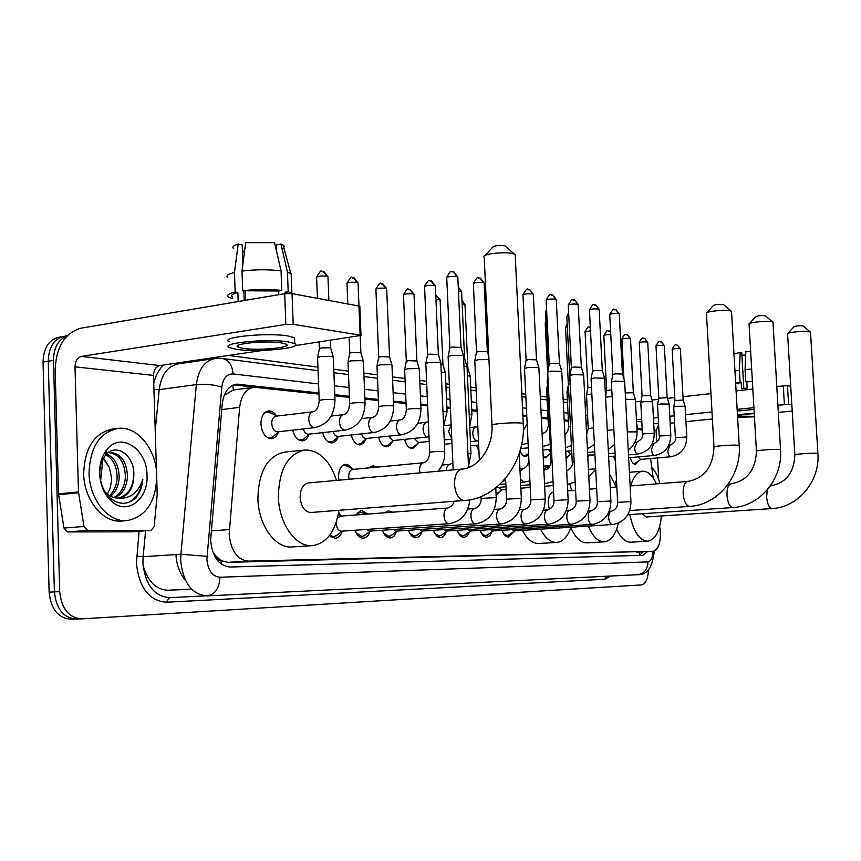 <?xml version="1.0" encoding="UTF-8"?>
<svg xmlns="http://www.w3.org/2000/svg" width="861" height="861" viewBox="0 0 861 861"><rect width="100%" height="100%" fill="white"/><g stroke="black" fill="none" stroke-linecap="round" stroke-linejoin="round"><path stroke-width="1.29" d="M278.437 431.953C277.016 436.043 274.734 438.281 271.581 438.69C265.532 438.12 261.981 433.244 260.937 424.042C261.087 416.326 263.649 411.945 268.61 410.901C271.602 410.762 274.218 412.419 276.446 415.841M369.38 467.835L373.136 465.758L377.075 467.114M338.911 480.19L338.556 477.069C338.674 469.568 341.01 465.306 345.562 464.283L349.2 465.327L352.332 468.771M384.716 512.779L388.462 510.81L392.465 512.187M355.808 514.964L361.502 510.39L367.798 514.06M338.653 512.252L341.247 516.073L338.287 514.404M318.968 394.09L254.103 387.246C246.009 388.634 241.198 395.339 239.649 407.35L229.144 534.315C230.877 550.836 237.259 559.779 248.28 561.135L653.101 551.277C658.751 549.275 661.097 542 660.118 529.461L659.698 526.362M212.559 551.288L215.282 555.377C216.541 558.832 218.479 560.608 221.094 560.726L221.051 563.977M221.094 560.726L215.282 555.377M191.616 589.204L168.089 590.237C156.035 589.763 147.683 581.466 143.055 565.343M253.059 387.385L233.439 389.968L224.925 394.801M221.417 560.715L227.95 562.351L653.101 551.277M642.263 430.231L636.925 428.703M587.966 423.375L586.083 423.171M568.432 421.244L564.213 420.792M548.091 419.038L541.343 418.295M526.814 416.713L522.928 416.293M477.112 411.31L471.774 410.729M450.421 408.405L446.881 408.017M427.669 405.918L420.835 405.176M406.069 403.572L393.542 402.205M378.431 400.559L364.903 399.084M349.426 397.405L334.821 395.812M653.198 478.016L650.582 458.526M308.938 434.547C307.571 438.378 305.418 440.488 302.491 440.864C297.841 440.703 294.602 437.13 292.772 430.156M338.029 436.979C336.716 440.606 334.692 442.586 331.959 442.931C327.567 442.78 324.489 439.347 322.724 432.631M365.807 439.293L363.428 443.275L360.07 444.911C355.927 444.771 352.999 441.467 351.277 434.988M392.358 441.489L390.087 445.255L386.923 446.805C383.016 446.665 380.218 443.48 378.549 437.237M417.746 443.566L412.613 448.613C408.9 448.473 406.241 445.395 404.627 439.368M478.931 451.099L476.348 445.212M528.643 454.802L525.834 456.567C523.488 456.588 521.562 454.683 520.066 450.873M549.641 454.167L545.842 457.977L543.226 457.019M568.723 455.673L566.107 459.053M615.486 461.087L613.462 456.255M638.367 461.119L635.332 464.273C633.115 464.176 631.425 461.948 630.263 457.589M500.359 491.104L496.119 495.29M342.291 531.129C340.816 535.52 338.47 537.931 335.284 538.34L329.462 535.553M370.09 531.248C368.669 535.445 366.463 537.748 363.46 538.136C359.833 538.136 357.046 535.499 355.098 530.236M396.641 531.388C395.285 535.391 393.186 537.565 390.367 537.931C386.912 537.931 384.254 535.37 382.381 530.258M422.041 531.495C420.738 535.327 418.747 537.404 416.089 537.738C412.806 537.738 410.266 535.251 408.458 530.279M446.353 531.592C445.105 535.251 443.221 537.242 440.703 537.555C437.571 537.544 435.139 535.122 433.417 530.29M469.654 531.678L467.415 535.736L464.294 537.382C461.302 537.372 458.967 535.015 457.299 530.301M491.997 531.754L489.866 535.65L486.895 537.21C484.043 537.199 481.805 534.896 480.201 530.311M513.447 531.807L508.593 537.049C505.859 537.038 503.717 534.789 502.167 530.322M648.527 569.358C648.118 578.667 645.728 583.855 641.348 584.931L81.86 618.865C68.923 617.95 61.529 608.867 59.689 591.625L53.479 360.404L48.248 361.222C48.765 346.574 54.426 338.201 65.253 336.102C54.426 338.201 48.765 346.574 48.248 361.222L54.394 591.905L48.248 361.222L43.05 362.04C43.567 347.424 49.238 339.062 60.076 336.963L63.079 336.457M76.575 619.059C63.628 618.155 56.234 609.104 54.394 591.905C56.234 609.104 63.628 618.155 76.575 619.059L81.149 618.887M75.865 619.091L71.323 619.263C58.354 618.359 50.95 609.33 49.12 592.174L43.05 362.04M318.925 392.939L236.786 384.146C228.649 385.534 223.795 392.196 222.224 404.11L210.611 540.374C212.344 556.841 218.78 565.731 229.919 567.033L642.726 555.302L647.623 551.578M53.479 360.404C53.694 347.769 58.204 339.621 66.997 335.962M228.466 355.453L317.924 367.13M333.777 369.197L348.371 371.102M363.837 373.114L377.366 374.879M392.476 376.86L405.004 378.496M419.759 380.411L426.593 381.305M445.815 383.812L449.345 384.275M470.698 387.063L476.036 387.762M521.841 393.735L525.737 394.241M540.267 396.135L547.015 397.018M563.137 399.127L567.356 399.676M585.006 401.979L586.901 402.227M587.923 422.471L586.04 422.267M568.389 420.329L564.17 419.867M548.048 418.091L541.289 417.348M526.771 415.755L522.875 415.325M477.069 410.299L471.731 409.718M450.378 407.371L446.837 406.984M427.626 404.874L420.792 404.121M406.026 402.496L393.488 401.129M378.388 399.461L364.86 397.976M349.383 396.286L334.778 394.682M643.275 551.815L639.292 555.399M233.632 384.867L255.093 387.202M156.788 475.638C156.067 501.64 146.198 516.632 127.159 520.593C108.497 522.788 89.34 499.531 89.049 473.055C90.082 446.881 99.898 431.964 118.517 428.304C137.846 426.141 156.433 449.786 156.788 475.638M127.159 520.593L121.821 521.023C103.126 523.219 83.958 500.026 83.678 473.615C84.712 447.494 94.549 432.609 113.189 428.961L116.73 428.52M133.799 475.369C134.962 455.157 115.385 442.005 105.365 455.437C101.555 460.237 99.693 466.436 99.79 474.034C100.306 483.86 103.686 491.792 109.917 497.83C118.926 505.095 127.503 505.116 135.651 497.916C139.891 493.03 142.28 486.766 142.84 479.125C138.427 492.761 130.129 499.089 117.935 498.11L118.99 498.067C128.472 496.13 133.412 488.671 133.81 475.681L133.799 475.681C132.809 488.09 127.6 495.57 118.161 498.11M99.628 473.453C99.489 464.047 101.813 456.212 106.603 449.959C120.4 431.178 147.166 448.753 147.027 475.272C148.555 499.423 126.944 515.911 111.403 501.199C104.17 494.397 100.242 485.141 99.628 473.453M113.889 497.55C120.938 493.579 124.791 486.562 125.426 476.52C124.641 462.131 119.238 454.199 109.239 452.725M114.965 497.809C122.606 494.117 126.793 486.949 127.514 476.316C126.621 461.399 120.981 453.478 110.595 452.531L109.971 452.595M109.508 495.624C114.287 490.964 116.827 484.883 117.128 477.36C116.848 466.307 113.114 458.784 105.925 454.802M110.606 496.248C115.955 491.685 118.818 485.313 119.195 477.145C118.807 465.22 114.631 457.514 106.656 454.027M103.255 458.547L109.422 467.588L103.524 458.063M105.01 491.846C108.68 495.882 112.995 497.97 117.935 498.11M109.422 467.588L111.564 477.973L111.456 481.665L109.96 488.768L107.485 493.966M128.633 502.393C136.479 498.218 141.215 490.458 142.84 479.125M131.744 531.797L151.073 530.333L87.574 530.387L67.588 531.937L63.972 528.062L58.505 493.859L55.169 369.864C56.083 347.112 64.575 333.239 80.643 328.235L284.7 293.676L292.04 293.623L293.203 324.328L285.852 324.414L81.429 356.411C77.382 357.616 75.241 361.093 75.004 366.84L78.48 491.943L83.969 526.469L87.574 530.387M131.399 531.818L67.588 531.937M295.172 345.638L361.017 335.392L360.146 335.155L358.962 306.053L292.04 293.623M358.962 306.053L359.844 306.71M360.146 335.155L293.203 324.328M262.874 350.395L159.78 365.57C155.819 366.689 153.721 369.972 153.495 375.418L156.498 471.29M151.073 530.333L154.151 526.598L157.186 494.709L156.777 479.975M281.073 342.839C265.651 340.31 230.479 343.851 238.153 347.112L243.577 348.436C259.161 350.836 293.31 347.424 286.132 344.131L281.073 342.839M244.212 300.532L243.867 290.953M242.91 263.95L242.232 244.987L238.174 244.104L234.472 272.442L235.161 292.051L237.862 292.536C232.147 293.967 230.382 295.452 232.535 296.991M288.069 293.386L285.099 292.18L288.187 291.653L287.456 272.184L280.977 244.061L276.327 244.944L276.564 251.358M285.152 293.612L285.099 292.18M294.613 340.084L294.516 337.727L287.725 335.93C266.802 332.346 218.726 337.254 229.274 341.785M236.947 349.426C258.182 352.655 304.374 348.048 294.742 343.571L287.951 341.817C267.018 338.341 218.931 343.184 229.478 347.607L236.947 349.426M235.161 292.051C228.337 293.709 226.185 295.431 228.692 297.228L232.599 298.713M292.579 293.719L288.187 291.653M234.472 272.442C227.939 274.099 225.7 275.854 227.724 277.705M291.266 276.618L291.147 273.744L287.456 272.184M238.174 244.104C233.535 245.46 231.975 246.903 233.471 248.42M244.589 250.981L242.974 251.283L242.565 254.199M282.031 248.635C284.474 247.441 284.83 246.246 283.108 245.051L280.977 244.061M281.052 270.892C268.718 269.342 255.695 269.407 241.995 271.075L245.665 242.662L274.562 242.63L281.052 270.892L281.773 290.458L278.684 290.986L278.824 294.677M278.684 290.986L242.684 290.749L241.995 271.075M245.708 300.285L245.385 291.233M237.862 292.536L238.185 301.554M281.773 290.458C269.439 289.048 256.406 289.145 242.684 290.749M651.799 467.598C655.361 470.956 658.062 476.294 659.913 483.613M485.173 255.373L492.74 247.107C494.86 245.568 498.874 245.137 504.772 245.815L505.784 246.429M515.255 255.846L515.201 254.598L513.113 253.704C505.407 251.39 482.3 253.866 483.85 256.815M461.991 469.084C457.051 470.257 454.543 475.369 454.49 484.42C455.469 494.053 458.655 499.412 464.057 500.499L464.553 500.489C497.69 498.777 525.963 461.873 523.262 423.472L521.196 423.085C512.747 422.073 487.509 424.215 492.008 425.549C493.288 447.828 477.64 468.427 461.991 469.084L308.378 482.946C303.061 484.108 300.317 488.951 300.134 497.475C301.178 506.935 304.708 511.94 310.746 512.499L465.177 500.402M338.933 510.293C335.575 531.366 326.825 543.14 312.672 545.616C296.055 547.618 278.975 523.994 278.372 496.926C279.05 469.277 287.929 453.629 305.02 449.98C319.28 450.195 329.763 460.334 336.457 480.406M312.672 545.616L292.385 546.929C275.638 548.92 258.461 525.511 257.902 498.68C258.623 471.258 267.599 455.727 284.819 452.079L304.159 450.066M706.903 312.683L713.349 305.504C715.469 304.428 718.784 304.094 723.294 304.493L723.778 304.772M731.549 311.897L730.494 310.907C725.543 309.368 705.417 311.402 706.321 313.329M553.558 491.986L553.462 491.986C549.985 492.879 548.253 496.797 548.263 503.728L549.296 509.486M571.004 527.212C567.743 536.586 563.04 541.655 556.906 542.419C550.728 542.634 545.271 538.233 540.536 529.192M556.906 542.419L538.932 543.495C532.69 543.721 527.18 539.352 522.412 530.376M543.808 468.976L550.125 465.575M569.788 484.054L571.747 490.555M749.425 323.607L755.635 316.687C757.734 315.707 760.909 315.384 765.16 315.739L765.569 315.976M773.006 322.692L772.113 321.853C767.635 320.453 748.134 322.391 748.941 324.145M618.392 523.079C615.68 534.573 611.052 540.816 604.508 541.795C598.147 541.913 592.745 536.672 588.278 526.093M604.508 541.795L587.084 542.828C580.755 542.957 575.342 537.899 570.865 527.653M588.795 476.779L595.672 469.396M609.523 474.088L616.293 487.046M787.912 333.476L793.896 326.814C795.962 325.899 799.019 325.598 803.044 325.91L803.399 326.104M810.524 332.475L809.749 331.765C805.681 330.473 786.793 332.324 787.514 333.917M642.284 513.726L646.256 516.998L772.231 508.539M661.409 515.976C659.838 531.259 655.296 539.675 647.795 541.225C639.443 540.676 633.459 531.786 629.843 514.577M647.795 541.225L630.898 542.215C625.463 542.355 620.727 537.996 616.659 529.128M630.715 485.916C633.384 476.768 637.334 471.871 642.554 471.215C647.87 471.107 652.498 475.337 656.437 483.893M614.958 483.462L616.476 480.158M329.698 535.241L333.864 536.737L337.727 534.659M336.285 522.261L336.253 523.639C336.769 528.385 338.502 530.903 341.462 531.183L449.065 523.692M448.075 356.723L451.379 355.518L462.325 355.335L463.509 356.088M448.161 356.282L449.84 347.93L452.229 347.037L461.022 347.446M447.871 508.001L340.396 516.137L337.437 518.268M356.239 532.937L362.05 536.564L365.613 534.692M366.442 529.45L369.573 531.14L475.778 523.832M474.766 360.867L478.103 359.704L488.951 359.564M474.841 360.468L476.477 352.289L478.888 351.417L487.391 351.783M364.192 513.511L360.339 512.134L356.034 514.953M383.662 533.207L388.978 536.403L392.261 534.703M393.455 529.493L396.404 531.097L501.231 523.962M388.053 512.521L386.578 512.639M409.847 533.422L414.722 536.242L417.757 534.703M419.285 529.537L422.062 531.054L525.522 524.08M524.478 368.594L527.847 367.496L537.931 367.313L538.889 367.905M524.543 368.25L526.093 360.393L528.536 359.586L536.532 359.876M434.88 533.594L439.358 536.091L442.167 534.681M443.985 529.58L446.611 531.011L548.726 524.188M547.661 372.189L551.051 371.134L561.77 371.5M547.714 371.877L549.232 364.181L551.686 363.385L559.446 363.654M458.838 533.723L462.96 535.951L465.564 534.659M467.641 529.612L470.128 530.979L570.908 524.306M569.821 375.633L573.232 374.61L583.64 374.933M569.885 375.342L571.36 367.798L573.824 367.023L581.358 367.27M481.783 533.82L485.582 535.811L488.004 534.627M490.307 529.644L492.664 530.946L592.131 524.414M591.044 378.926L594.456 377.936L604.583 378.227M591.098 378.657L592.54 371.252L595.005 370.51L602.334 370.725M503.793 533.895L507.29 535.682L509.54 534.595M512.058 529.666L514.286 530.903L612.472 524.51M611.364 382.08L614.786 381.122L624.645 381.38M611.418 381.832L612.828 374.567L615.303 373.846L622.428 374.04M423.408 462.755L352.633 469.417C350.083 469.988 348.78 472.388 348.716 476.628L349.114 479.265M425.786 363.546L428.918 362.427L439.605 362.233L440.832 362.955M425.861 363.138L427.508 354.99L429.779 354.151L438.41 354.538M348.221 466.544L344.335 465.231L341.935 466.092M463.961 365.99L467.028 366.818M463.605 358.101L464.649 358.596M374.707 467.34L371.92 466.684L369.756 467.437M547.122 381.294L548.113 380.702M502.243 489.715L497.152 493.471M498.734 487.358L501.748 489.748L506.085 489.403M568.335 384.404L570.251 383.64M567.334 327.105L565.537 327.869L568.346 384.178L569.907 376.666M267.168 437.42L270.15 437.969L272.313 437.334L274.863 435.096M312.726 411.806L276.026 416.175C273.238 416.767 271.796 419.242 271.721 423.59C272.313 428.767 274.304 431.522 277.694 431.845L315.191 427.594M317.505 357.745L320.367 356.583L331.743 356.4L333.304 357.272M317.612 357.261L319.366 348.78L321.433 347.919L329.634 347.801L330.807 348.414M271.99 413.452L267.373 411.924L264.241 413.183M635.504 401.839L640.993 401.248M652.057 400.042L658.579 399.332M667.383 398.374L674.787 397.567M682.988 396.673L710.971 393.628M736.08 390.894L752.826 389.064M776.783 386.46L787.46 385.663L788.579 404.433L777.903 405.208M790.732 386.277L787.46 385.663M791.851 404.971L788.579 404.433M753.913 407.662L737.145 409.373M712.004 411.945L685.56 414.658M674.195 415.82L669.793 416.272M658.235 417.456L653.434 417.951M641.671 419.146L636.44 419.684M792.217 411.009L778.322 412.397M712.391 418.984L685.948 421.621M674.572 422.762L670.17 423.203M658.643 424.957L656.06 430.371L656.717 442.436M657.546 457.912L658.697 479.416M754.258 413.614C743.344 414.324 737.855 415.174 737.791 416.154L754.419 416.358M743.818 388.429L741.762 352.719L740.191 352.375L739.427 370.252L740.126 382.435L741.17 382.618L735.66 383.619M737.597 417.241L754.44 416.842M740.126 382.435L735.638 383.156M739.427 370.252L734.939 370.994M740.191 352.375L733.959 353.957M741.902 355.13L745.669 355.141M754.01 409.427L737.242 411.074M754.225 413.108L737.447 414.744M752.396 381.584L745.777 381.81L745.066 369.595L745.82 351.686L750.631 351.331M741.17 382.618L741.515 388.72L747.165 388.096L746.81 381.993M752.374 381.315L745.777 381.81M751.664 369.089L745.066 369.595M298.39 439.691L303.094 439.573L305.407 437.582M303.309 428.972C304.439 432.416 306.193 434.159 308.561 434.192L345.53 430.102M347.962 361.964L350.868 360.834L361.921 360.651L363.364 361.448M348.048 361.512L349.76 353.214L351.858 352.375L360.92 352.827M328.127 441.844L332.432 441.704L334.542 439.928M333.003 431.501C334.111 434.762 335.758 436.409 337.964 436.43L374.438 432.47M376.957 365.968L379.905 364.881L390.646 364.687L391.992 365.43M377.043 365.548L378.7 357.423L380.831 356.615L389.592 357.014M357.358 444.373L360.436 443.738L362.373 442.145M361.34 433.901L363.31 437.399L365.624 438.561L402.001 434.74M406.327 409.535L404.638 369.81L407.576 368.734L418.026 368.54L419.285 369.229M404.67 369.401L406.284 361.448L408.448 360.651L416.918 361.017M383.575 445.837L387.202 445.675L388.968 444.244M388.386 436.193L392.82 440.595L428.315 436.893M441.23 372.027L445.32 372.856M440.886 364.268L443.006 364.838M409.459 447.698L412.796 447.526L414.41 446.235M414.249 438.367L418.446 442.543L429.219 441.445M467.426 375.59L470.203 376.322M467.082 368.056L467.932 368.486M548.36 424.365L546.649 389.43L547.521 388.881M523.456 455.856L526.749 454.877M528.116 447.86L528.342 448.441M568.69 426.486L566.99 392.239L568.723 391.54M567.012 392.003L568.389 384.878M543.592 457.288L546.638 456.373M548.22 449.528L550.642 452.552M588.224 428.52L586.524 394.941L591.83 393.886M586.545 394.715L587.88 387.88L591.485 387.116M567.56 451.121L570.52 454.091L571.833 453.973M605.563 397.212L612.139 396.426M605.52 396.361L606.639 390.603L611.794 389.785M587.697 455.028L594.94 454.952M625.581 399.321L635.375 399.375M625.247 392.907L633.362 392.756M640.767 402.421L643.899 401.635L652.563 401.775M640.799 402.248L642.058 395.759L650.593 395.274M659.225 435.914L657.546 404.745L660.667 403.97L669.126 404.089M657.567 404.573L658.794 398.191L667.189 397.717M633.545 463.692L635.644 463.035M638.055 456.9L640.519 459.408L670.923 456.739M673.7 406.962L676.832 406.22L685.108 406.327M673.732 406.812L674.938 400.537L683.182 400.064M211.149 530.914L229.263 529.58M185.621 580.68C179.874 573.878 176.634 565.182 175.924 554.592M191.497 589.085L168.089 590.237M232.728 385.254L233.439 389.968M639.669 552.009L639.389 555.367M227.95 562.351L248.28 561.135M221.751 409.578L239.649 407.35M636.408 552.192L652.907 551.288M102.825 459.333L100.619 480.815M49.12 592.174L59.689 591.625M318.57 383.941L233.083 373.943C226.83 373.878 223.074 378.27 221.794 387.127L206.888 559.489C208.028 570.509 212.366 576.429 219.889 577.247L647.946 561.91C650.981 561.275 652.67 557.734 652.993 551.288M647.946 561.91C647.676 569.39 644.276 573.652 637.743 574.696L207.027 595.93C191.842 594.52 183.059 582.746 180.702 560.608L180.885 554.269L143.12 556.701L142.915 562.943C145.251 584.716 154.087 596.286 169.434 597.663L204.972 595.909M207.027 595.93C215.142 594.467 219.426 588.246 219.889 577.247M610.546 576.041L604.766 579.259L166.334 602.226L169.434 597.663M166.334 602.226C149.028 600.741 139.062 587.74 136.425 563.223L139.073 531.248M153.753 383.414C155.55 375.461 158.887 369.315 163.762 364.978M189.054 361.254L192.886 361.728M206.974 556.335L180.885 554.269L196.351 384.587L159.188 389.667L155.228 430.769M221.794 387.127C213.657 384.598 205.176 383.758 196.351 384.587C198.482 368.938 204.961 360.199 215.777 358.37L221.46 358.359M213.991 358.628L178.894 363.783C167.949 365.624 161.373 374.255 159.188 389.667L153.936 389.344M145.617 530.753L143.12 556.701L136.651 556.195M587.568 415.422L585.684 415.196M568.034 413.129L563.804 412.645M547.693 410.751L540.934 409.965M526.415 408.265L522.519 407.813M476.714 402.453L471.365 401.829M450.023 399.321L446.482 398.912M427.271 396.663L420.437 395.866M405.671 394.134L393.133 392.67M378.033 390.905L364.504 389.323M349.028 387.515L334.434 385.803M180.832 363.493L179.906 362.599M604.766 579.259L606.628 576.235M233.083 373.943C232.373 365.484 228.918 360.35 222.708 358.531L318.064 370.704M233.805 384.889L239.1 384.178M159.78 365.57L81.429 356.411M153.495 375.418L75.004 366.84M58.505 493.859L78.48 491.943M285.852 324.414L284.7 293.676M78.555 492.772L58.58 494.677M63.972 528.062L83.969 526.469M515.201 254.598L523.294 424.064M688.057 481.428L687.735 481.428C684.581 482.332 683.064 486.411 683.16 493.687C683.925 501.317 686.013 505.558 689.424 506.408L689.919 506.365M630.123 485.959L687.735 481.428C704.223 478.425 712.973 466.996 713.984 447.139C711.143 446.289 732.872 444.588 738.2 445.255L739.212 445.449L731.516 311.348M731.355 483.796L731.075 483.807C728.234 484.646 726.867 488.531 726.985 495.462C727.717 502.716 729.622 506.742 732.7 507.538L733.12 507.506M728.309 484.011L731.075 483.807C747.068 480.933 755.527 470.084 756.442 451.261C753.881 450.497 774.868 448.893 779.668 449.485L780.529 449.657L772.984 322.24M767.28 489.855L766.645 497.066C767.334 503.976 769.077 507.807 771.886 508.571L772.069 508.56C798.082 507.441 820.189 481.073 817.896 453.456L810.502 332.088M770.552 485.948L770.315 485.948C785.824 483.215 794.003 472.893 794.854 454.995C792.518 454.307 812.806 452.768 817.154 453.316L817.896 453.456M449.862 347.64L446.741 277.802C447.817 276.499 451.218 276.101 456.943 276.596L457.815 277.339M453.306 271.785L456.943 276.596M454.038 501.306C453.392 504.406 451.379 506.634 447.968 507.99L447.806 508.001C445.288 508.647 444.007 511.24 443.964 515.793C444.491 520.754 446.17 523.391 448.99 523.703L449.894 523.617C461.614 521.163 468.266 513.231 469.869 499.81M476.499 352.02L473.367 283.818C474.486 282.569 477.823 282.182 483.376 282.656L484.194 283.334M479.792 277.942L483.376 282.656M474.615 508.507L474.54 508.517C472.14 509.142 470.924 511.682 470.902 516.116C471.419 520.959 473.012 523.531 475.702 523.832L476.671 523.746C489.296 520.787 495.807 512.069 496.227 497.593L496.227 497.744M467.824 509.012L474.734 508.496C480.847 506.408 481.428 500.047 481.105 498.444L496.227 497.593L495.775 487.918M519.194 453.639L521.325 498.347L506.537 499.176C506.849 500.736 506.343 506.892 500.241 508.98L500.026 509.002C497.733 509.615 496.582 512.091 496.571 516.428C497.066 521.142 498.594 523.66 501.156 523.962L502.2 523.865C514.555 520.937 520.927 512.435 521.325 498.347L521.325 498.476M526.103 360.167L522.982 295.032C524.166 293.881 527.384 293.515 532.625 293.935L533.325 294.516M527.89 289.414L529.698 289.565L532.625 293.935M524.5 509.454L524.338 509.464C522.153 510.067 521.066 512.489 521.056 516.718C521.54 521.325 523.004 523.779 525.447 524.08L526.555 523.972C538.652 521.088 544.895 512.779 545.261 499.046L545.271 499.176M524.586 509.443C530.656 507.355 531.097 501.393 530.806 499.864L545.261 499.046L538.878 367.582M549.243 363.966L546.122 300.263C547.338 299.154 550.502 298.789 555.603 299.187L556.249 299.736M550.922 294.763L552.708 294.914L555.603 299.187M547.65 509.895L547.564 509.906C545.476 510.498 544.432 512.865 544.443 517.009C544.916 521.497 546.315 523.897 548.64 524.198L549.813 524.08C561.673 521.228 567.776 513.113 568.131 499.724L568.142 499.843M547.833 509.884C553.871 507.796 554.247 502.028 553.978 500.532L568.131 499.724L561.749 371.199M571.37 367.593L568.249 305.268C569.498 304.191 572.608 303.847 577.57 304.224L578.172 304.729M572.952 299.876L574.717 300.037L577.57 304.224M569.864 510.325L569.767 510.325C567.776 510.907 566.786 513.221 566.796 517.278C567.259 521.669 568.594 524.015 570.832 524.306L572.059 524.188C583.683 521.368 589.656 513.425 589.989 500.381L590 500.478M570.057 510.304C576.063 508.216 576.386 502.63 576.127 501.167L589.989 500.381L583.629 374.653M592.551 371.069L589.441 310.057C590.711 309.013 593.767 308.679 598.589 309.034L599.159 309.508M594.047 304.783L595.78 304.934L598.589 309.034M591.12 510.724L591.023 510.734C589.107 511.305 588.171 513.565 588.192 517.526C588.633 521.831 589.925 524.123 592.056 524.414L593.347 524.284C604.734 521.497 610.589 513.737 610.912 500.994L610.912 501.091M591.335 510.702C597.297 508.625 597.566 503.201 597.33 501.769L610.912 500.994L604.573 377.968M612.838 374.406L609.739 314.642C611.03 313.641 614.033 313.307 618.736 313.652L619.274 314.093M614.248 309.476L615.959 309.626L618.736 313.652M611.482 511.111L611.375 511.122C609.556 511.682 608.652 513.899 608.684 517.773C609.114 521.981 610.352 524.231 612.397 524.521L613.742 524.381C624.903 521.615 630.639 514.028 630.941 501.597L630.952 501.683M611.719 511.09C617.638 509.012 617.843 503.76 617.628 502.35L630.941 501.597L624.634 381.132M427.53 354.71L424.559 286.638C425.582 285.411 428.886 285.034 434.461 285.497L435.354 286.207M430.898 280.783L434.461 285.497M444.76 451.874L443.555 451.476C435.795 451.39 431.178 451.745 429.704 452.531C429.155 458.676 427.034 462.077 423.343 462.766C420.868 463.336 419.619 465.801 419.576 470.149L419.985 472.872M458.429 290.953L461.593 291.847M464.606 358.348L461.571 291.492L458.246 286.874L460.764 291.19M467.91 453.241L470.967 453.682M449.991 464.316L449.926 464.316C447.828 464.736 446.633 466.802 446.353 470.493M484.797 296.464L486.034 296.658M484.657 293.418L485.862 296.625M520.41 479.179L523.918 482.483M528.902 460.183C528.127 465.284 526.071 468.072 522.724 468.567L520.044 471.559M548.392 368.443L545.648 312.521L546.692 311.843M544.518 483.613L546.046 483.484L544.486 482.935M544.938 469.869L544.916 469.869C548.575 469.213 550.61 466.178 551.04 460.786L552.009 460.398M543.851 469.955L544.916 469.869L543.861 470.278M569.756 375.482L566.839 317.052L568.798 316.213M566.71 471.032C571.413 467.674 573.265 464.736 572.242 462.217L574.158 461.722M317.44 298.347L316.633 277.414C317.472 276.123 320.873 275.735 326.825 276.241L327.966 277.113M323.219 271.312L326.825 276.241M333.282 356.798L334.983 399.87L333.444 399.569C325.157 399.289 320.421 399.708 319.227 400.817C318.57 407.35 316.482 411.009 312.963 411.773C310.218 412.365 308.808 414.873 308.733 419.285C309.293 424.398 311.198 427.196 314.448 427.702L314.652 427.691C327.718 424.624 334.498 415.346 334.983 399.87L335.004 400.257M658.579 423.86L653.714 423.289M641.822 421.901L636.527 421.277M656.06 430.371L654.091 430.156M642.188 428.853L637.947 428.391M784.403 404.541L783.284 385.75M347.822 303.987L346.994 283.57C347.887 282.322 351.223 281.945 356.992 282.43L358.047 283.237M353.43 277.608L356.992 282.43M363.353 361.007L365.064 403.045L363.633 402.754C355.604 402.496 350.954 402.905 349.695 403.97C349.071 410.331 346.983 413.883 343.453 414.647C340.827 415.217 339.492 417.66 339.438 421.976C339.977 426.959 341.795 429.693 344.895 430.177L345.067 430.166C357.918 427.196 364.58 418.155 365.064 403.045L365.075 403.4M378.722 357.143L375.913 289.436C376.849 288.231 380.121 287.865 385.728 288.327L386.707 289.07M382.198 283.613L385.728 288.327M391.97 365.032L393.703 406.058L392.368 405.789C384.587 405.553 380.035 405.951 378.7 406.984C378.108 413.162 376.031 416.627 372.479 417.37C369.982 417.929 368.712 420.319 368.659 424.548C369.186 429.413 370.93 432.082 373.878 432.545L374.04 432.534C386.675 429.65 393.229 420.825 393.703 406.058L393.714 406.392M406.306 361.179L403.486 295.022C404.466 293.87 407.673 293.504 413.119 293.945L414.023 294.623M408.523 289.339L410.127 289.447L413.119 293.945M400.343 419.974L400.161 419.974C397.771 420.523 396.555 422.859 396.523 426.991C397.039 431.748 398.697 434.342 401.517 434.794L401.656 434.783C414.087 431.985 420.534 423.364 420.997 408.932L421.007 409.244M390.248 421.083L400.161 419.974C403.723 419.232 405.779 415.852 406.338 409.847C407.737 408.846 412.204 408.469 419.759 408.684L420.997 408.932L419.264 368.852M435.924 299.068L440.1 299.94M442.963 364.601L440.089 299.606L435.731 294.774L439.25 299.305M426.733 422.46L426.582 422.46C424.29 422.988 423.138 425.28 423.106 429.327C423.612 433.976 425.205 436.505 427.895 436.947L429.015 436.807M442.974 411.321L447.063 411.967M462.153 304.224L465.015 305.02M467.889 368.271L465.005 304.708L461.98 300.36L464.23 304.428M451.164 424.99L448.506 431.565L451.777 438.658M469.17 413.99L471.946 414.561M476.09 427.11L475.961 427.11C473.862 427.616 472.807 429.811 472.797 433.696C473.27 438.131 474.745 440.552 477.198 440.961L477.521 440.929M521.648 444.524L522.638 444.62M547.585 372.006L545.228 323.747L546.175 323.133M542.699 446.17L543.818 446.353M542.548 433.363L542.462 433.374C545.971 432.674 547.94 429.747 548.371 424.559L549.243 424.107M564.902 434.59L567.733 431.372L568.701 426.669L570.445 426.087M587.891 387.73L585.049 331.819L590.495 330.775M589.29 326.986L590.302 326.997C588.203 328.719 590.205 322.746 585.039 331.614M586.653 434.375L588.235 428.692L593.552 427.788M606.65 390.474L603.819 335.618C604.261 334.961 606.585 334.628 610.772 334.617M607.974 330.882L610.621 331.646M607.263 430.371L613.861 429.671M623.956 379.001L621.868 339.277C623.106 338.459 625.818 338.179 630.026 338.438L630.5 338.782M625.958 334.628L627.368 334.735L630.026 338.438M627.292 431.91L637.086 431.867M642.069 395.64L639.249 342.796C640.498 342 643.178 341.731 647.289 341.978L647.741 342.301M643.264 338.233L644.663 338.341L647.289 341.978M636.892 442.253L634.589 447.903C634.987 451.681 636.075 453.736 637.861 454.059L637.969 454.048M634.858 442.446L636.839 442.253C641.51 439.551 643.393 436.904 642.478 434.31C644.232 433.61 647.956 433.309 653.66 433.406L654.263 433.535L652.552 401.603L650.55 395.156M658.805 398.083L656.007 346.187C657.266 345.422 659.903 345.153 663.917 345.39L664.348 345.691M659.946 341.709L661.323 341.817L663.917 345.39M653.703 443.835L651.486 449.388C651.874 453.101 652.929 455.114 654.651 455.426L654.747 455.415M652.111 443.985L653.65 443.835C658.288 441.176 660.15 438.583 659.235 436.043L670.827 435.279L669.126 403.938L667.146 397.599L664.337 345.541L661.323 341.817C659.354 342.947 659.892 338.276 655.996 346.036M674.949 400.44L672.161 349.469C673.42 348.716 676.025 348.457 679.964 348.673L680.362 348.963M676.036 345.057L677.392 345.164L679.964 348.673M669.901 445.363L667.781 450.82C668.168 454.468 669.18 456.438 670.848 456.739L670.87 456.739C681.126 454.694 686.432 448.107 686.787 436.968L685.098 406.177L683.15 399.956M668.739 445.471L669.869 445.363C674.464 442.758 676.305 440.208 675.39 437.711L686.787 436.968M67.18 335.779L65.253 336.102M638.023 428.821L636.656 423.644M587.041 405.025L585.157 404.788M567.496 402.528L563.277 401.99M547.165 399.935L540.407 399.073M525.888 397.222L521.992 396.727M476.176 390.883L470.838 390.194M449.496 387.472L445.955 387.019M426.744 384.566L419.91 383.694M405.144 381.81L392.616 380.218M377.505 378.291L363.977 376.558M348.511 374.589L333.917 372.727M654.274 551.008C652.595 567.195 647.171 575.083 637.979 574.685M235.688 384.297L236.786 384.146M105.365 455.437L106.603 449.959M109.917 497.841L111.403 501.199M361.017 335.392L359.833 306.333M151.256 530.322L131.582 531.818M238.088 345.358L238.153 347.112M294.516 337.727L294.742 343.571M291.147 273.744L291.879 293.117M283.108 245.051L290.814 273.529M505.299 245.998L514.404 254.135M491.975 424.936L484.205 257.321M723.552 304.579L731.129 311.122M629.692 510.584L689.683 506.397C717.74 505.127 741.644 475.95 739.212 445.449M550.147 465.532L543.668 466.113M713.963 446.87L706.461 313.587M567.69 490.867L575.578 490.253M589.419 489.166L596.651 488.596M610.212 487.53L616.831 487.003M765.386 315.815L772.661 322.036M627.777 514.717L732.926 507.538C759.919 506.343 782.897 478.641 780.529 449.657M595.64 468.761L588.418 469.374M756.432 451.046L749.07 324.36M803.238 325.975L810.223 331.915M642.554 471.215L629.413 472.312M794.832 454.812L787.611 334.111M446.719 277.393C449.571 272.044 451.164 270.16 451.487 271.742L453.898 271.936L457.794 276.93L460.969 347.155M333.864 536.737L330.947 536.941M342.258 531.129L335.758 536.209M468.556 467.545L463.498 355.668M453.166 469.88L448.118 356.755M460.926 347.134L463.444 355.636M473.356 283.441C479.706 272.937 476.876 279.76 480.373 278.092L484.173 282.957L487.348 351.525L488.811 356.54M362.05 536.564L359.317 536.747M370.295 531.086L363.826 536.069M360.339 512.134L357.649 512.338M365.484 514.232L362.158 512.36M481.095 498.304L481.019 496.571M479.362 460.387L474.809 360.899M388.978 536.403L386.406 536.575M397.082 531.054L390.625 535.94M387.299 512.521L384.781 512.715M494.236 509.432L500.069 509.002M506.537 499.036L505.568 478.35M522.961 294.71C529.117 284.582 526.265 291.179 529.698 289.565L533.314 294.193L536.489 359.661M414.722 536.242L412.301 536.403M422.686 531.011L416.261 535.811M519.409 509.82L524.392 509.464M530.796 499.746L524.51 368.616M536.457 359.64L538.835 367.55M546.111 299.962C552.149 290.039 549.296 296.496 552.708 294.914L556.238 299.445L559.413 363.45M439.358 536.091L437.076 536.242M447.193 530.979L440.8 535.693M547.736 509.895L543.409 510.207M553.967 500.413L547.693 372.21M559.381 363.428L561.716 371.177M568.238 304.988C574.244 295.205 571.306 301.619 574.717 300.037L578.162 304.45L581.326 367.077M462.96 535.951L460.807 536.091M470.666 530.946L464.305 535.574M569.96 510.315L566.334 510.573M576.127 501.059L569.853 375.654M581.293 367.055L583.597 374.632M589.43 309.799C595.306 300.198 592.4 306.473 595.78 304.934L599.148 309.25L602.302 370.553M485.582 535.811L483.548 535.94M493.17 530.903L486.852 535.456M591.238 510.713L588.257 510.928M597.319 501.672L591.066 378.948M602.28 370.531L604.53 377.947M609.728 314.405C615.475 304.998 612.655 311.133 615.959 309.626L619.263 313.856L622.406 373.878M507.29 535.682L505.375 535.8M514.76 530.871L508.485 535.348M611.611 511.1L609.222 511.273M617.617 502.254L611.396 382.101M622.374 373.857L624.602 381.122M424.538 286.239C430.963 275.714 428.154 282.677 431.447 280.912L435.343 285.82L438.357 354.269M437.926 471.258C442.737 465.726 445.019 459.193 444.75 451.638L440.81 362.556M344.335 465.231L342.753 465.381M353.376 469.342L346.208 465.457M429.693 452.294L425.829 363.579M438.324 354.248L440.767 362.535M452.854 462.992L449.926 464.316L442.102 465.037M468.502 466.253L470.956 453.456L467.017 366.452M371.92 466.684L370.467 466.823M374.546 467.351L373.674 466.888M464.574 358.337L466.963 366.431M468.502 466.414L471.677 466.135M485.938 294.666L484.646 293.138M519.592 462.066L519.635 452.283M505.655 480.33L503.168 481.073M499.757 484.485L505.827 483.979M520.582 482.752L529.902 480.933M519.915 468.815L522.724 468.567M545.637 312.263L546.563 309.26M496.205 487.574L505.956 486.766M520.711 485.561L530.085 484.797M547.93 377.161L547.176 381.025M553.042 481.439L546.046 483.484M551.029 460.624L547.155 381.315M566.829 316.805L568.637 312.898M520.84 488.209L530.215 487.444M544.647 486.271L553.246 485.572M575.17 481.891L567.367 484.431M572.242 462.077L568.368 384.415M569.756 375.557L569.821 376.731M316.611 276.951C323.241 266.06 320.69 273.303 323.736 271.43L327.944 276.639L328.88 300.467M270.15 437.969L268.492 438.152M278.684 431.738L272.313 437.334M330.452 340.439L330.753 348.092M266.964 411.978L265.349 412.171M276.876 416.067L269.622 412.193M319.205 400.419L317.558 357.778M330.71 348.07L333.229 356.766M319.14 342.108L319.388 348.447M346.983 283.14C353.462 272.463 350.911 279.567 353.936 277.726L358.036 282.806L358.983 306.064M301.081 440.154L299.542 440.326M309.454 434.095L303.094 439.573M360.199 336.027L360.867 352.526M331.173 416.067L343.248 414.668M349.674 403.615L348.005 361.986M360.824 352.493L363.288 360.985M349.168 337.684L349.781 352.902M375.902 289.038C382.176 278.598 379.723 285.508 382.704 283.721L386.686 288.672L389.538 356.745M330.57 442.242L329.128 442.403M338.793 436.344L332.432 441.704M361.437 418.629L372.479 417.37M378.679 406.65L377 366M389.506 356.723L391.927 364.999M403.465 294.656C409.707 284.378 407.124 291.212 410.127 289.447L414.012 294.268L416.875 360.759M366.797 438.475L360.436 443.738M416.842 360.748L419.221 368.831M385.577 446.138L384.329 446.267M393.531 440.52L387.202 445.675M428.358 421.858L417.703 423.44M443.63 426.184L447.053 411.676L445.309 372.512M442.931 364.58L445.266 372.49M411.278 447.957L410.116 448.075M419.103 442.479L412.796 447.526M444.233 439.906L451.799 439.132M469.729 426.227L471.936 414.302L470.192 375.999M443.899 425.689L451.164 424.914M467.867 368.25L470.149 375.977M444.427 444.265L451.993 443.501M470.429 441.65L478.468 440.8M477.812 426.486L469.794 427.766M470.612 445.783L478.651 444.986M521.605 444.728L528.084 443.135M527.147 423.623L523.327 430.618M545.217 323.521L546.057 320.701M520.701 448.57L528.31 447.849M542.71 446.461L550.244 444.394M547.359 385.642L546.67 389.172M547.596 372.124L547.865 377.538M565.526 327.643L567.184 323.951M524.586 455.986L523.779 456.061M528.579 453.499L525.684 455.673M542.882 450.034L550.48 449.313M571.413 445.578L565.559 447.817M544.615 457.406L543.861 457.471M550.685 453.392L545.659 457.105M565.731 451.293L571.672 450.733M594.413 444.491L587.385 448.829M603.809 335.435C609.136 326.674 606.628 332.507 609.405 330.99L610.61 331.539M570.929 454.059L566.043 457.632M587.568 452.52L594.779 451.864M614.625 444.405L608.253 449.517M621.857 339.105C625.872 331.087 625.366 335.898 627.368 334.735L630.489 338.61L633.341 392.627L635.332 399.181M589.376 455.458L587.772 456.621M608.469 453.725L615.077 453.123M628.239 449.916C634.32 445.514 637.269 439.454 637.075 431.716L635.364 399.192M639.249 342.635C643.21 334.735 642.661 339.492 644.663 338.341L647.73 342.14L650.572 395.167M608.619 456.685L615.228 456.093M628.498 454.899L637.893 454.048C648.43 451.917 653.886 445.083 654.263 433.535M642.467 434.17L640.788 402.431M628.648 457.74L654.683 455.426C665.079 453.338 670.461 446.622 670.827 435.279M672.15 349.318C676.014 341.677 675.433 346.283 677.392 345.164L680.351 348.823L683.171 399.967M640.842 459.387L634.966 463.519M675.39 437.592L673.711 406.973"/></g></svg>
